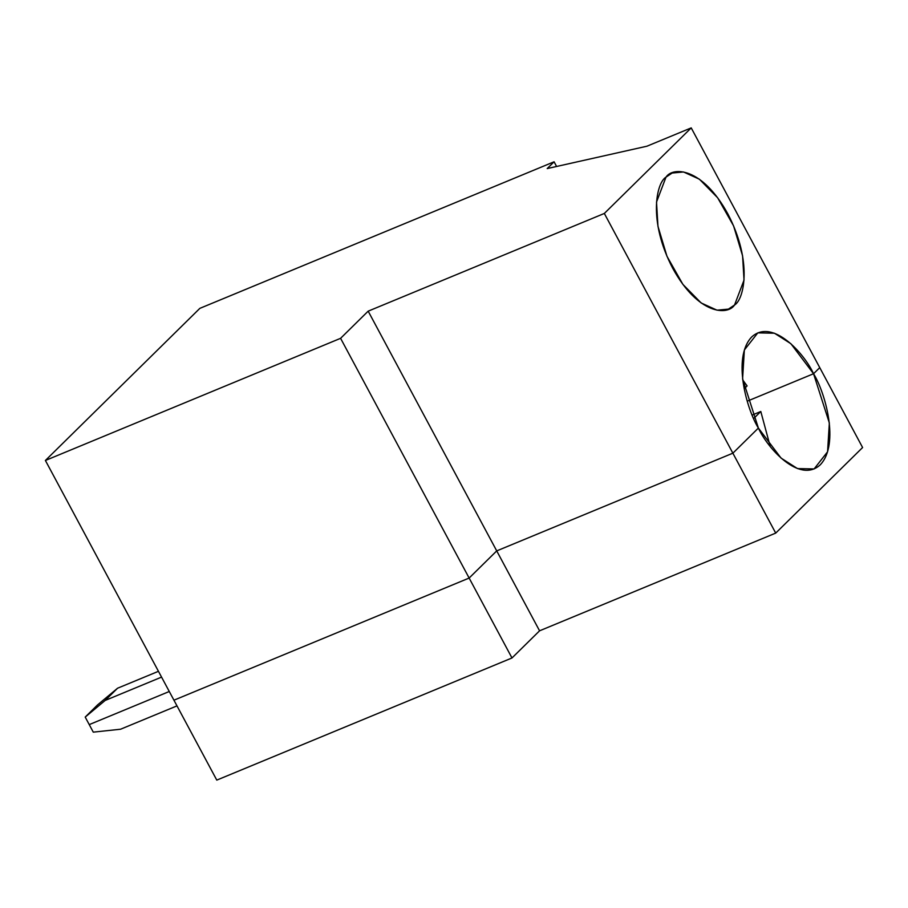 <?xml version="1.0" encoding="UTF-8"?>
<svg xmlns="http://www.w3.org/2000/svg" width="908" height="908" viewBox="0 0 908 908"><rect width="100%" height="100%" fill="white"/><g stroke="black" fill="none" stroke-linecap="round" stroke-linejoin="round"><path stroke-width="1.36" d="M158.457 671.307L117.552 688.23L105.146 700.454L161.567 677.107L105.146 700.454L117.552 688.23L97.61 704.858L85.204 717.082L105.146 700.454L85.204 717.082L89.245 724.607L169.274 691.499L89.245 724.607L85.204 717.082L97.61 704.858L117.552 688.23L158.457 671.307M547.195 168.582L646.927 146.211L691.215 127.892L604.331 213.448L732.87 453.183L758.384 428.065C747.25 410.45 731.746 357.945 751.688 336.97C772.572 317.743 804.624 353.95 813.545 373.733L819.754 367.626L691.215 127.892L819.754 367.626L813.545 373.733L790.902 343.723L774.445 333.213L757.817 332.861L744.356 350.011L742.596 378.84L758.384 428.065L732.87 453.183L604.331 213.448L368.171 311.16L340.591 338.321L469.141 578.056L496.721 550.895L368.171 311.16L496.721 550.895L732.87 453.183L496.721 550.895L469.141 578.056L340.591 338.321L45.4 460.469L199.851 308.357L554.084 161.794L556.593 166.47L554.084 161.794L547.195 168.582L554.084 161.794L199.851 308.357L45.4 460.469L173.939 700.193L45.4 460.469L340.591 338.321L368.171 311.16L604.331 213.448L691.215 127.892L646.927 146.211L547.195 168.582M665.995 177.151C672.68 166.641 702.1 166.97 727.853 213.913C752.845 261.606 743.992 299.629 734.549 305.009C727.864 315.519 698.434 315.19 672.692 268.235C647.699 220.553 656.552 182.531 665.995 177.151L656.518 202.041L657.96 226.319L666.971 256.283L682.895 284.386L701.169 302.977L717.014 310.184L728.42 309.117L734.549 305.009L744.027 280.118L742.585 255.84L733.573 225.865L717.649 197.774L699.376 179.182L683.531 171.975L672.124 173.042L665.995 177.151M173.939 700.193L469.141 578.056L173.939 700.193L216.785 780.108L511.987 657.971L539.568 630.81L496.721 550.895L469.141 578.056L511.987 657.971L469.141 578.056L173.939 700.193L469.141 578.056L496.721 550.895L539.568 630.81L775.716 533.098L732.87 453.183L496.721 550.895L732.87 453.183L775.716 533.098L862.6 447.531L819.754 367.626L862.6 447.531L775.716 533.098L539.568 630.81L511.987 657.971L216.785 780.108L173.939 700.193M747.091 385.923L742.721 379.93L747.091 385.923L744.163 388.817L747.091 385.923M747.261 401.166L813.545 373.733L747.261 401.166M120.571 729.226L93.274 732.143L89.245 724.607L93.274 732.143L120.571 729.226L176.992 705.879L120.571 729.226M169.274 691.499L89.245 724.607L169.274 691.499M770.177 446.293L760.802 411.494L753.708 418.497L760.802 411.494L752.221 415.047L760.802 411.494L770.177 446.293M758.384 428.065L781.039 458.075L797.485 468.585L814.113 468.937L827.574 451.787L829.345 422.958L813.545 373.733C824.68 391.348 840.195 443.853 820.242 464.828C799.358 484.055 767.305 447.848 758.384 428.065L732.87 453.183L758.384 428.065M819.754 367.626L813.545 373.733L819.754 367.626"/></g></svg>
